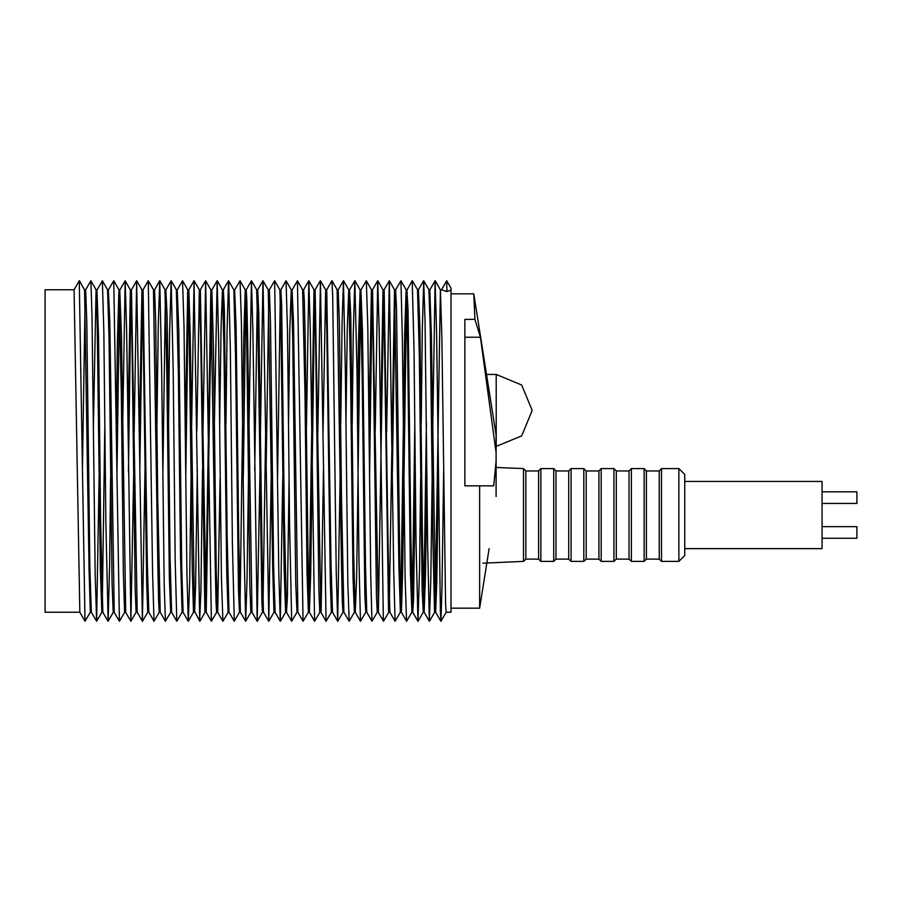<?xml version="1.0" encoding="UTF-8"?>
<svg xmlns="http://www.w3.org/2000/svg" width="902" height="902" viewBox="0 0 902 902"><rect width="100%" height="100%" fill="white"/><g stroke="black" fill="none" stroke-linecap="round" stroke-linejoin="round"><path stroke-width="1.35" d="M482.92 563.152L523.51 561.416L523.51 468.634L496.111 467.462M523.51 561.416L525.832 559.093L525.832 470.957L523.51 468.634M525.832 559.093L538.595 559.093L538.595 470.957L525.832 470.957M538.595 559.093L540.907 561.416L540.907 468.634L538.595 470.957M540.907 561.416L553.67 561.416L553.67 468.634L540.907 468.634M553.67 561.416L555.982 559.093L555.982 470.957L553.67 468.634M555.982 559.093L568.745 559.093L568.745 470.957L555.982 470.957M568.745 559.093L571.067 561.416L571.067 468.634L568.745 470.957M571.067 561.416L583.819 561.416L583.819 468.634L571.067 468.634M583.819 561.416L586.142 559.093L586.142 470.957L583.819 468.634M586.142 559.093L598.894 559.093L598.894 470.957L586.142 470.957M598.894 559.093L601.217 561.416L601.217 468.634L598.894 470.957M601.217 561.416L613.969 561.416L613.969 468.634L601.217 468.634M613.969 561.416L616.292 559.093L616.292 470.957L613.969 468.634M616.292 559.093L629.044 559.093L629.044 470.957L616.292 470.957M629.044 559.093L631.366 561.416L631.366 468.634L629.044 470.957M631.366 561.416L644.129 561.416L644.129 468.634L631.366 468.634M644.129 561.416L646.441 559.093L646.441 470.957L644.129 468.634M646.441 559.093L659.204 559.093L659.204 470.957L646.441 470.957M659.204 559.093L661.516 561.416L661.516 468.634L659.204 470.957M661.516 561.416L678.913 561.416L678.913 468.634L661.516 468.634M678.913 561.416L684.719 555.621L684.719 474.441L678.913 468.634M684.719 481.397L822.105 481.397L822.105 548.664L684.719 548.664M822.105 526.621L856.9 526.621L856.9 538.223L822.105 538.223M822.105 491.838L856.9 491.838L856.9 503.429L822.105 503.429M496.111 496.506L496.111 461.272L493.721 485.806L479.695 485.806L479.695 608.151L489.109 548.675M496.111 461.272L496.111 434.956L473.764 293.838L474.937 319.342L464.913 319.387L464.913 485.806L479.695 485.806M474.959 319.387L480.473 337.235L496.111 452.59M480.473 337.235L464.913 337.235M79.308 280.77L74.088 289.813L45.1 289.813L45.1 612.21L79.861 612.21M446.704 280.77L441.495 289.813L440.356 289.813L441.833 337.585L445.588 603.776L446.152 612.21L451 612.21L451 290.14L446.997 291.628L441.495 289.813L446.704 280.77L446.997 291.628M420.636 478.105L419.565 569.861L417.942 621.219L416.081 542.564L414.052 349.728L412.27 280.804L407.095 289.813L406.114 289.813L407.591 346.65L410.399 572.849L411.831 612.21L412.766 612.21L413.578 599.334L415.405 478.116M412.282 607.677L414.852 423.748M421.178 423.162L422.226 331.598L423.703 280.804L425.09 321.45L427.706 546.544L429.341 621.219L424.12 612.176L422.486 541.471L419.836 326.727L418.449 289.813L417.525 289.813L419.272 355.151L422.136 589.434L423.207 612.21L424.165 612.21L425.53 574.371L426.95 476.504M406.96 289.813L408.076 309.736L410.872 537.648L412.766 612.21M395.651 289.813L400.928 280.804L402.371 340.798L405.156 577.968L406.577 621.219L401.356 612.176L399.936 571.135L396.542 310.085L395.674 289.813L394.546 289.813L398.932 566.693L400.341 612.21L401.401 612.21L402.675 572.635L406.565 295.225M400.826 605.377L404.637 334.326L406.114 289.813L400.928 280.804M384.105 289.813L383 289.813L384.376 336.547L388.582 611.263L388.773 612.21L389.901 612.21L388.458 564.652L384.105 289.813L389.348 280.793L393.678 571.135L395.087 621.23L400.353 612.21M389.326 603.472L394.546 289.813L389.348 280.793M392.347 472.073L395.087 297.637M375.277 430.852L377.735 280.793L372.549 289.813L371.455 289.813L372.954 333.075L376.461 596.989L377.205 612.21L378.344 612.21L383.553 298.742M380.509 430.806L382.978 289.813M372.549 289.813L378.344 612.21M377.216 612.21L371.951 621.23L370.699 574.608L367.734 326.355L366.28 280.804L361.014 289.813L360.078 289.813L362.13 373.924L364.859 595.072L365.761 612.21L366.742 612.21M369.031 424.357L371.455 289.813M360.901 289.813L362.48 331.237L365.479 568.046L366.764 612.21M369.549 474.114L372.041 297.096M352.242 423.951L353.268 334.135L354.813 280.804L349.638 289.813L348.702 289.813L350.574 375.503L353.054 577.889L354.396 612.21L355.298 612.21M357.474 423.951L358.511 338.554L360.078 289.813M349.514 289.813L350.788 315.508L353.731 555.688L355.275 612.176L360.496 621.219L365.772 612.21M355.32 612.21L356.662 577.889L360.575 294.559M340.685 424.357L342.038 323.615L343.448 280.804L338.261 289.813L337.179 289.813L341.497 566.749L342.298 601.747L342.952 612.21L343.944 612.21M345.917 424.436L347.293 328.723L348.702 289.813M338.137 289.813L339.4 322.307L341.475 498.513L343.921 612.176L349.142 621.219L354.418 612.21M340.167 474.114L337.709 621.219L336.243 571.316L332.691 296.51L331.981 280.793L326.738 289.813L325.611 289.813L326.806 327.471L330.369 583.515L331.384 612.21L332.5 612.21M326.738 289.813L331.023 564.81L332.488 612.187L337.709 621.219M317.842 432.002L320.424 280.793L326.129 621.23L320.909 612.187L315.181 289.813L314.065 289.813L315.553 336.299L318.902 589.141L319.815 612.21L320.932 612.21L321.135 611.263L323.525 469.75M323.074 431.979L325.611 289.813L320.424 280.793M306.409 426.714L308.856 280.804L310.333 329.749L314.572 621.23L309.352 612.187L308.473 589.141L305.09 334.326L304.29 300.276L303.613 289.813L302.655 289.813L304.977 393.588L307.041 572.635L308.326 612.21L309.363 612.21L310.683 572.342L314.629 297.637M308.901 605.377L314.043 289.813L308.856 280.804M308.337 612.21L303.061 621.219L297.446 280.804L292.192 289.813L291.29 289.813L292.71 337.991L295.732 583.571L296.95 612.21L297.863 612.21M292.068 289.813L293.477 321.326L297.84 612.176L303.061 621.219M280.815 289.813L286.092 280.804L287.49 331.598L289.531 522.179L291.696 621.219L286.475 612.176L284.31 518.334L281.638 304.346L280.838 289.813L279.812 289.813L280.894 322.679L284.085 568.959L285.562 612.21L286.498 612.21L287.377 597.53L289.08 478.105M288.539 423.162L289.79 331.316L291.267 289.813L286.092 280.804M282.766 476.504L280.308 621.219L278.831 573.751L274.614 280.793L269.36 289.813L268.244 289.813M260.396 432.374L262.978 280.804L268.266 289.846L272.72 570.244L274.005 612.21L275.099 612.21L273.61 567.132L270.465 322.679L269.36 289.813M277.534 476.594L280.274 296.149M263.046 280.804L268.762 621.23L263.542 612.187L262.234 566.93L258.716 313.298L257.792 289.813L256.675 289.813L258.13 337.585L261.896 603.776L262.448 612.21L263.553 612.21M263.012 603.212L265.628 432.374M266.079 470.54L268.785 298.28M248.997 429.025L251.41 280.793L252.91 331.102L257.205 621.23L251.985 612.187L247.655 335.51L246.855 300.039L246.223 289.813L245.186 289.813L246.618 328.418L249.899 586.199L250.903 612.21L251.996 612.21M254.714 470.506L257.239 298.28M248.49 476.594L247.08 579.648L245.648 621.219L244.002 546.544L241.398 321.45L240.011 280.804L234.745 289.813L233.855 289.813M225.917 423.771L227.045 330.233L228.567 280.804L233.877 289.846L235.569 355.151L238.444 589.434L239.504 612.21L240.439 612.21M240.011 607.17L243.754 337.134L245.186 289.813M234.621 289.813L236.144 326.727L238.793 541.471L240.428 612.176L245.648 621.219M243.258 476.504L245.75 296.149M228.657 280.804L230.36 349.728L232.389 542.564L234.238 621.219L229.018 612.176L227.169 537.648L224.373 309.736L223.392 289.813L222.411 289.813L223.888 346.65L226.706 572.849L228.138 612.21L229.063 612.21M214.383 426.623L217.156 280.804L211.97 289.813L210.854 289.813L215.24 566.693L216.029 602.254L216.638 612.21L217.686 612.21M219.614 426.714L221.08 326.501L222.411 289.813M211.846 289.813L213.447 346.65L216.232 571.135L217.664 612.176L222.884 621.219L228.161 612.21M217.698 612.21L220.144 478.488M202.95 431.979L205.6 280.793L200.402 289.813L199.286 289.813L200.684 336.547L204.889 611.263L205.081 612.21L206.186 612.21M205.633 603.472L210.843 289.813M200.402 289.813L206.175 612.187L211.395 621.23L216.649 612.21M206.197 612.21L211.395 297.637M191.574 430.852L194.043 280.793L188.845 289.813L187.763 289.813L189.251 333.075L192.216 568.046L193.502 612.21L194.64 612.21L195.621 585.105L197.267 469.739M196.805 430.806L199.286 289.813L194.088 280.793L199.669 620.249L200.875 591.126L202.499 469.75M188.845 289.813L190.198 334.36L194.449 611.263L199.827 621.23M191.089 474.204L189.589 582.106L188.247 621.23L186.996 574.608L184.031 326.355L182.576 280.804L177.322 289.813L176.375 289.813L178.427 373.924L180.479 556.635L182.057 612.21L183.061 612.21L181.776 568.046L178.776 331.237L177.198 289.813M185.327 424.357L187.763 289.813L182.576 280.804M185.857 474.114L188.349 297.096M165.945 289.813L164.998 289.813L166.881 375.503L169.362 577.889L170.703 612.21L171.594 612.21L170.027 555.688L167.975 372.774L167.084 315.508L165.821 289.813M156.993 424.357L158.335 323.615L159.744 280.804L161.661 371.274L164.108 583.425L165.438 621.219L160.218 612.176L157.771 498.513L155.696 322.307L154.569 289.813L153.487 289.813L157.794 566.749L158.594 601.747L159.259 612.21L160.24 612.21M162.755 478.624L165.449 294.559M159.271 612.21L154.005 621.219L152.539 571.316L148.289 280.793L143.035 289.813L141.918 289.813L143.102 327.471L146.665 583.515L147.68 612.21L148.807 612.21M143.035 289.813L147.319 564.81L148.785 612.187L154.005 621.219M134.139 432.002L136.664 280.793L131.478 289.813L130.362 289.813L127.937 426.623M122.706 426.714L125.096 280.804L130.384 289.846L131.861 336.299L135.21 589.141L136.123 612.21L137.239 612.21L131.478 289.813M139.37 431.979L141.918 289.813M139.821 469.75L142.471 298.742M125.096 280.804L119.91 289.813L118.929 289.813L121.274 393.588L123.337 572.635L124.623 612.21L125.682 612.21L121.387 334.326L119.786 289.813M128.445 472.005L130.937 297.637M124.645 612.21L119.368 621.219L113.753 280.804L108.488 289.813L107.597 289.813L109.018 337.991L112.04 583.571L113.257 612.21L114.182 612.21L109.773 321.326L108.364 289.813M107.575 289.813L102.388 280.804L103.798 331.598L105.838 522.179L108.082 621.219L109.638 565.858L110.608 478.116M116.403 423.771L117.361 342.467L118.929 289.813L113.753 280.804M116.944 478.432L119.459 295.225M102.388 280.804L97.134 289.813L96.119 289.813L97.202 322.679L100.381 568.959L101.858 612.21L102.817 612.21L100.618 518.334L98.566 337.134L97.01 289.813M102.309 607.17L104.835 423.162M85.645 289.813L90.91 280.793L91.981 315.486L95.127 573.751L96.604 621.219L91.384 612.176L89.907 567.132L86.761 322.679L85.667 289.813L84.551 289.813L89.027 570.244L90.313 612.21L91.406 612.21M93.323 429.025L96.097 289.813L90.91 280.793M85.059 621.23L79.308 280.781L74.088 289.813L79.838 612.187L85.059 621.23L90.324 612.21M82.386 470.54L85.081 298.28M423.714 607.17L426.42 423.151M432.701 429.025L435.114 280.793L429.916 289.813L428.89 289.813L430.31 328.418L432.926 541.471L434.595 612.21L435.711 612.21L436.782 581.925L438.406 470.506M435.181 604.622L440.356 289.813M429.792 289.813L431.359 335.51L435.711 612.21M96.604 621.219L99.073 476.504M125.164 280.804L126.641 329.749L130.869 621.23L133.676 472.073M136.664 280.793L142.437 621.23L145.053 469.739M165.438 621.219L170.726 612.21M168.539 423.951L169.565 334.135L171.2 280.804L173.207 369.538L175.247 561.608L176.792 621.219L182.08 612.21M205.6 280.793L211.395 621.23M217.156 280.804L218.667 340.798L221.452 577.968L222.884 621.219M234.238 621.219L239.526 612.21M257.205 621.23L259.945 470.54M268.762 621.23L271.31 470.506M291.696 621.219L296.972 612.21M314.572 621.23L319.838 612.21M326.129 621.23L331.395 612.21M343.448 280.804L345.353 371.274L347.811 583.425L349.142 621.219M354.813 280.804L356.91 369.538L358.951 561.608L360.496 621.219M377.735 280.793L379.156 330.008L383.361 620.249L383.587 621.23L388.796 612.21M386.654 431.979L389.292 280.793M406.577 621.219L411.853 612.21M429.341 621.219L430.784 579.648L432.182 476.594M435.114 280.793L436.613 331.102L440.379 612.345L440.954 621.23L442.025 587.811L443.637 470.54M451 290.117L451 288.2L446.715 280.781M496.224 374.465L496.224 446.377L521.649 435.846L532.18 410.421L521.649 384.996L496.224 374.465L486.528 374.465M84.529 289.813L79.376 280.883M451 293.872L473.753 293.872M451 608.151L479.695 608.151M107.992 621.219L102.772 612.176M119.368 621.219L114.148 612.176M130.869 621.23L125.649 612.187M142.437 621.23L137.217 612.187M159.744 280.804L154.546 289.813M171.121 280.804L165.923 289.813M176.792 621.219L171.572 612.176M188.247 621.23L183.027 612.187M228.567 280.804L223.369 289.813M251.41 280.793L246.201 289.813M262.978 280.804L257.769 289.813M280.308 621.219L275.087 612.176M308.8 280.804L303.591 289.813M320.368 280.793L315.159 289.813M371.951 621.23L366.731 612.187M383.53 621.23L378.31 612.187M395.087 621.23L389.867 612.187M417.942 621.219L412.721 612.176M423.624 280.804L418.427 289.813M440.898 621.23L435.677 612.187M79.342 280.804L84.562 289.846M96.672 621.219L101.881 612.21M108.082 621.219L113.28 612.21M130.925 621.23L136.134 612.21M136.721 280.793L141.941 289.835M142.493 621.23L147.702 612.21M148.289 280.793L153.509 289.835M159.823 280.804L165.043 289.846M171.2 280.804L176.42 289.846M188.315 621.219L193.513 612.21M199.883 621.23L205.092 612.21M205.656 280.793L210.876 289.835M217.224 280.804L222.444 289.846M240.011 280.804L245.231 289.846M245.716 621.219L250.914 612.21M251.466 280.804L256.687 289.835M257.262 621.23L262.459 612.21M268.819 621.23L274.028 612.21M274.614 280.793L279.834 289.835M280.375 621.219L285.573 612.21M297.446 280.804L302.677 289.846M331.981 280.793L337.201 289.835M337.765 621.23L342.974 612.21M343.515 280.804L348.736 289.846M354.903 280.804L360.123 289.846M366.28 280.804L371.5 289.846M377.791 280.793L383.012 289.835M412.349 280.804L417.57 289.846M418.021 621.219L423.23 612.21M423.703 280.804L428.924 289.846M429.42 621.219L434.617 612.21M435.17 280.804L440.39 289.835M440.954 621.23L446.163 612.21"/></g></svg>
